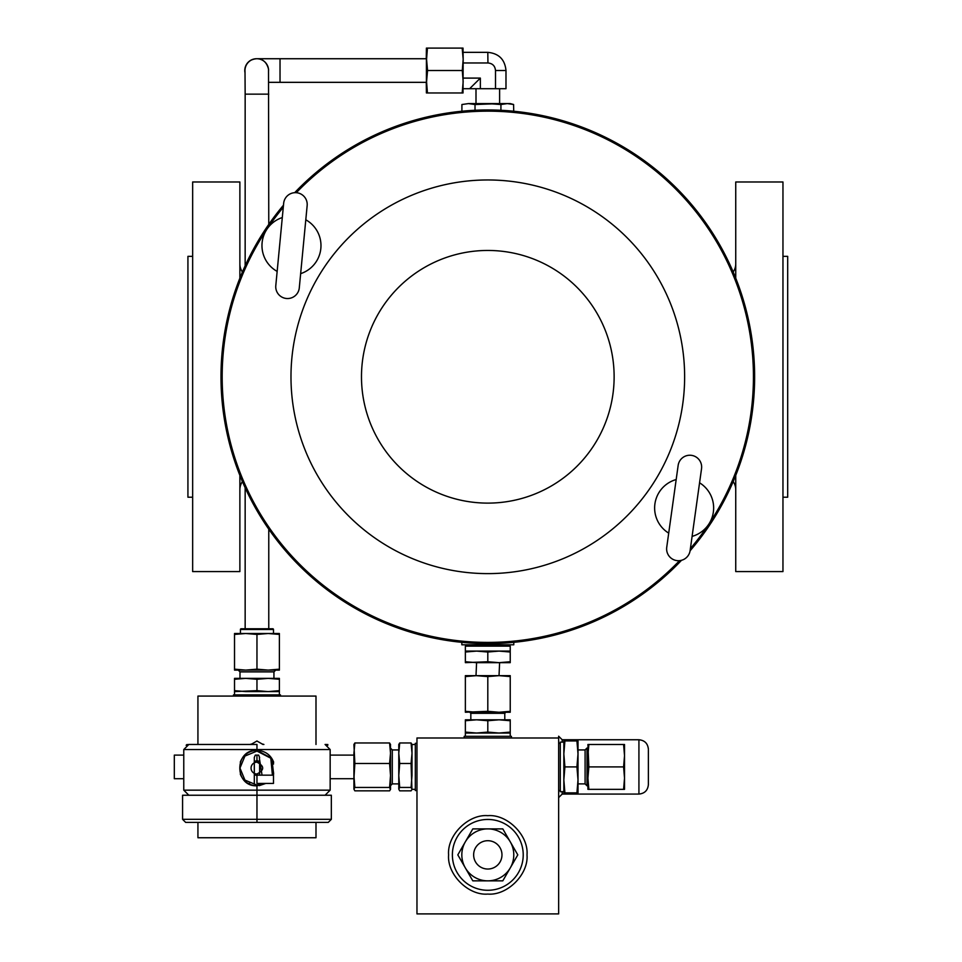<?xml version="1.0" encoding="UTF-8"?>
<svg xmlns="http://www.w3.org/2000/svg" width="962" height="962" viewBox="0 0 962 962"><rect width="100%" height="100%" fill="white"/><g stroke="black" fill="none" stroke-linecap="round" stroke-linejoin="round"><path stroke-width="1.44" d="M448.605 854.869C446.921 835.389 468.326 813.984 487.806 815.668C507.275 813.984 528.691 835.389 527.008 854.869C528.691 874.35 507.287 895.754 487.806 894.071C468.326 895.754 446.921 874.35 448.605 854.869M678.15 465.416L678.15 465.416A11.809 11.809 0 0 1 691.474 455.351A11.809 11.809 0 0 1 701.538 468.674L690.127 550.529A11.809 11.809 0 0 1 676.803 560.593A11.809 11.809 0 0 1 666.738 547.27L678.15 465.416M733.188 272.005A14.165 14.165 0 0 0 735.738 263.901M733.188 481.565A14.165 14.165 0 0 1 735.738 489.67M242.424 481.565A14.165 14.165 0 0 0 239.875 489.67M242.424 272.005A14.165 14.165 0 0 1 239.875 263.901M273.485 629.485L240.428 629.485A0.709 0.709 -90 0 1 241.137 628.775L272.775 628.775A0.709 0.709 90 0 1 273.485 629.485L273.485 633.501M283.658 203.343L283.658 203.343A11.809 11.809 0 0 1 296.524 192.713A11.809 11.809 0 0 1 307.155 205.591L299.29 287.854A11.809 11.809 0 0 1 286.423 298.485A11.809 11.809 0 0 1 275.793 285.618L283.658 203.343M648.376 750.071L648.376 784.619L648.376 750.071M487.806 840.704A14.165 14.165 0 0 0 473.641 854.869A14.165 14.165 0 0 0 487.806 869.035A14.165 14.165 0 0 0 501.972 854.869A14.165 14.165 0 0 0 487.806 840.704M623.592 766.906L624.518 778.126L624.518 744.48L623.592 744.48L624.518 755.699L623.592 766.906L588.852 766.906L587.926 744.48L588.852 744.48L587.926 755.699L587.926 778.126L588.852 766.906M511.423 737.986L511.423 736.339L464.189 736.339L464.189 737.986M562.181 791.702L562.181 794.071L638.924 794.071L638.924 739.754L562.181 739.754L558.645 736.219L558.645 737.986L416.967 737.986L416.967 913.9L558.645 913.9L558.645 737.986M562.181 742.123L562.181 739.754M614.129 376.791A126.323 126.323 0 0 1 487.806 503.114A126.323 126.323 0 0 1 361.484 376.791A126.323 126.323 0 0 1 487.806 250.457A126.323 126.323 0 0 1 614.129 376.791M684.631 376.791A196.825 196.825 0 0 1 487.806 573.617A196.825 196.825 0 0 1 290.981 376.791A196.825 196.825 0 0 1 487.806 179.966A196.825 196.825 0 0 1 684.631 376.791M699.566 482.804A29.521 29.521 0 0 1 692.099 536.387M782.96 497.21L787.686 497.21L787.686 256.361L782.96 256.361M735.738 475.396L735.738 571.584L782.96 571.584L782.96 181.986L735.738 181.986L735.738 278.174M192.653 256.361L187.927 256.361L187.927 497.21L192.653 497.21M239.875 278.174L239.875 181.986L192.653 181.986L192.653 571.584L239.875 571.584L239.875 475.396M475.865 643.337L461.832 642.339L461.832 644.793L513.78 644.793L513.78 642.339L511.976 642.508M681.505 560.293A266.823 266.823 0 0 1 487.806 643.602L493.458 643.542M494.48 643.53L513.78 642.339M510.233 646.139L465.367 646.139L465.367 651.094L510.233 651.094L510.233 646.139M500.925 104.521L487.974 103.595L510.233 103.595L513.588 104.485L507.323 103.595L500.925 104.521L500.925 110.293M513.708 111.219L513.588 104.485M465.367 651.094L465.367 661.736L476.587 662.662L475.998 675.649L487.806 676.575L499.025 675.649L510.233 676.575L510.233 675.649L499.025 675.649L499.615 662.662M475.024 110.269L475.024 104.521L499.615 103.595L499.615 88.708M475.998 103.595L475.998 88.708M469.769 712.253L470.827 713.311L504.785 713.311L505.844 712.253M465.367 711.315L465.367 712.253L487.806 711.315L499.025 712.253L510.233 711.315L510.233 712.253L476.587 712.253L465.367 711.315L465.367 676.575L476.587 675.649L465.367 675.649L465.367 676.575M470.827 713.311L470.827 719.804M504.785 713.311L504.785 719.804M427.441 48.1L426.419 48.1L426.563 81.746L427.549 70.527L426.563 59.319L427.441 48.1L462.181 48.1L463.167 59.319L463.023 92.953L462.181 92.965L463.011 92.965M426.419 82.335L426.419 58.73L280.026 58.73L280.026 82.335L426.419 82.335M465.367 736.339L465.367 733.032L510.233 733.032L510.233 736.339M412.013 789.345L411.075 790.848L399.711 790.848L398.785 789.153L399.711 787.445L411.075 787.445L412.013 789.345L415.319 789.345M399.711 763.503L398.785 775.48L398.785 744.48L399.711 742.977L398.785 753.246L399.711 763.503L411.075 763.503L411.952 789.537M238.215 670.105L239.983 671.873L273.942 671.873L275.709 670.105M256.962 634.427L268.182 633.501L279.389 634.427L279.389 633.501L245.743 633.501L256.962 634.427L256.962 669.167L245.743 670.105L234.524 669.167L234.524 634.427L245.743 633.501L234.524 633.501L234.524 634.427M279.389 634.427L279.389 669.167L268.182 670.105L256.962 669.167M398.785 749.939L392.292 749.939L392.292 783.886L398.785 783.886M578.006 783.886L585.088 783.886L585.088 749.939L578.006 749.939M563.84 742.123L560.293 742.123L560.293 791.702L563.84 791.702L563.84 779.893L563.84 792.88L576.923 792.88L578.006 779.893L576.923 766.906L564.91 766.906L563.84 753.919L563.84 740.932L564.91 740.932L563.84 753.919L563.84 779.893L564.91 766.906M392.292 749.939L390.524 748.159M390.464 744.287L390.524 789.345L389.586 790.848L354.858 790.848L353.92 789.153L354.858 787.445L389.586 787.445L390.464 789.537M392.292 783.886L390.524 785.665M585.088 783.886L587 785.798L587 748.027L585.088 749.939M587.926 748.027L587 748.027M587.926 785.798L587 785.798M234.524 679.292L245.743 678.366L256.962 679.292L268.182 678.366L279.389 679.292L279.389 678.366L234.524 678.366L234.524 690.656L245.743 691.594L279.389 691.594L279.389 694.889M330.158 778.715L353.92 778.715L354.858 763.503L353.92 744.48L354.858 742.977L389.586 742.977L390.524 753.246L389.586 763.503L390.524 775.48L389.586 787.445M280.459 696.079L280.459 694.889L233.465 694.889L233.465 696.079M353.92 755.11L330.158 755.11M510.305 841.882A25.974 25.974 0 0 1 510.305 867.856L517.797 854.869L502.801 828.895L472.811 828.895L457.816 854.869L472.811 880.843L502.801 880.843L510.305 867.856A25.974 25.974 0 0 1 465.307 867.856A25.974 25.974 0 0 1 487.806 828.895A25.974 25.974 0 0 1 510.305 841.882M262.121 743.987A23.497 23.497 0 0 1 263.913 744.468M262.951 744.468L256.962 741.005L250.962 744.468M183.766 755.11L174.314 755.11L174.314 778.715L183.766 778.715M294.673 192.689A266.823 266.823 0 0 1 754.629 376.791A266.823 266.823 0 0 1 690.079 550.793M502.236 643.217L499.747 643.337M296.296 192.701A265.644 265.644 0 0 1 708.681 524.374A265.644 265.644 0 0 1 690.391 548.617M679.533 560.654A265.644 265.644 0 0 1 266.931 229.209A265.644 265.644 0 0 1 283.273 207.275M487.481 643.602L487.806 643.602A266.823 266.823 0 0 1 283.477 205.195M305.796 219.793A29.521 29.521 0 0 1 300.649 273.653M412.013 744.672L411.075 742.977L412.013 753.246L412.013 744.48L415.319 744.48M411.075 763.503L412.013 753.246L412.013 775.48L411.075 787.445M487.806 819.456A35.414 35.414 0 0 1 523.22 854.869A35.414 35.414 0 0 1 487.806 890.283A35.414 35.414 0 0 1 452.38 854.869A35.414 35.414 0 0 1 487.806 819.456M560.293 743.301L558.645 743.301M560.293 790.523L558.645 790.523M416.967 743.301L415.319 743.301L415.319 790.523L416.967 790.523M668.71 533.128A29.521 29.521 0 0 1 676.178 479.545M465.367 652.02L476.587 651.094L487.806 652.02L499.025 651.094L510.233 652.02L510.233 651.094M487.806 652.02L487.806 661.736L499.025 662.662L510.233 661.736L510.233 652.02M465.367 661.736L465.367 662.662L487.806 661.736M510.233 661.736L510.233 662.662L476.587 662.662M461.904 111.219L461.904 104.521L468.47 103.595L461.904 104.521M475.024 104.521L468.47 103.595L487.974 103.595M499.025 675.649L476.587 675.649M495.502 88.708L495.502 70.527L505.988 70.527L505.988 88.708L469.624 88.708L480.363 78.102L480.363 88.708M510.233 676.575L510.233 711.315M487.806 676.575L487.806 711.315M495.502 70.527C495.069 65.933 492.544 63.408 487.938 62.963L463.179 62.963M463.179 78.102L480.363 78.102M463.011 48.1L462.181 48.1L463.023 48.112L463.167 59.319L462.289 70.527L463.167 81.746L462.181 92.965L427.441 92.965L426.563 81.746L426.419 92.965L427.441 92.965M426.406 92.953L427.248 92.965L426.406 92.953L426.262 82.335M427.549 70.527L462.289 70.527M426.419 48.1L427.248 48.1L426.406 48.1L426.262 58.73M476.587 719.804L465.367 719.804L465.367 720.73L476.587 719.804L487.806 720.73L499.025 719.804L476.587 719.804M510.233 719.804L499.025 719.804L510.233 720.73L510.233 719.804M465.367 733.032L465.367 720.73M465.367 732.094L476.587 733.032L487.806 732.094L487.806 720.73M487.806 732.094L499.025 733.032L510.233 732.094L510.233 720.73M510.233 732.094L510.233 733.032M234.524 669.167L234.524 670.105L279.389 670.105L279.389 669.167M564.91 792.88L563.84 779.893M411.075 742.977L399.711 742.977M398.785 789.153L398.785 775.48L399.711 787.445M576.923 766.906L578.006 753.919L576.923 740.932L564.91 740.932M576.923 740.932L578.006 740.932L578.006 792.88L576.923 792.88M234.524 690.656L234.524 691.594L256.962 690.656L256.962 679.292M256.962 690.656L268.182 691.594L279.389 690.656L279.389 679.292M279.389 690.656L279.389 691.594M390.524 744.672L389.586 742.977M587.926 789.345L587.926 778.126L588.852 789.345L587.926 789.345M354.858 763.503L389.586 763.503M354.858 787.445L353.92 775.48L353.92 789.153M353.92 775.48L353.92 753.246L354.858 742.977M623.592 744.48L588.852 744.48M623.592 789.345L624.518 789.345L624.518 778.126L623.592 789.345L588.852 789.345M315.993 744.468L315.993 696.079L197.931 696.079L197.931 744.468M327.801 745.261L327.801 744.48L326.924 744.816M315.993 822.39L315.993 837.746L197.931 837.746L197.931 822.39M250 744.468A23.497 23.497 0 0 1 251.791 743.987M326.864 744.48L325.372 744.48M187.001 744.816L188.54 744.48M187.049 744.48L186.123 745.261M273.485 761.748L273.485 764.105M273.485 772.065L273.485 774.422M240.428 761.748L240.428 764.105M240.428 772.065L240.428 774.422M249.651 783.429L248.148 783.429M264.273 783.429L256.962 785.088L256.962 785.798L265.777 783.429L256.962 785.798C234.127 786.856 234.103 749.326 256.962 750.372L271.765 758.381L273.641 774.037M256.962 822.017L256.962 819.323L331.337 819.323L182.576 819.323L256.962 819.323L256.962 795.237L325.084 795.237L188.841 795.237L331.337 795.237L182.576 795.237L256.962 795.237L256.962 790.163L330.158 790.163L183.766 790.163L256.962 790.163L256.962 785.798C234.115 786.82 234.115 749.35 256.962 750.372L271.789 758.417L273.184 775.168M256.962 744.468L188.841 744.468L256.962 744.468L256.962 749.542L330.158 749.542L256.962 749.542L256.962 751.082L270.815 758.236L272.414 775.168M256.962 785.088L244.937 780.11L239.959 768.085L244.937 756.06L256.962 751.082M259.62 775.156L259.62 761.002M254.305 761.002L254.305 775.168M256.962 775.492C253.523 774.614 253.523 774.302 256.962 774.554L258.706 775.168L256.962 775.168L273.485 775.168L273.485 783.429L256.962 783.429L256.962 775.168L256.962 783.429C253.535 783.429 253.535 783.429 256.962 783.429M256.962 760.677C260.389 761.543 260.389 761.856 256.962 761.603C253.523 761.856 253.523 761.543 256.962 760.677M256.962 762.181C264.574 766.113 264.574 770.057 256.962 773.989A5.904 5.904 0 0 1 251.058 768.085A5.904 5.904 0 0 1 256.962 762.181L256.962 757.455C260.389 757.455 260.389 757.455 256.962 757.455C253.535 757.467 253.535 757.467 256.962 757.455L256.962 755.098L255.303 755.098L254.305 757.455L254.305 761.676M259.427 757.455L259.62 761.676M259.62 757.455L258.61 755.098L256.962 755.098M277.152 271.404A29.521 29.521 0 0 1 282.299 217.544M280.026 58.73L256.589 58.73C249.411 59.428 245.478 63.372 244.781 70.527L245.045 73.016A11.809 11.809 -90 0 1 256.589 58.73L256.782 58.73A11.809 11.809 -90 0 1 268.578 70.527M245.021 71.621A11.809 11.809 -90 0 1 256.782 58.73C262.879 58.862 266.787 62.326 268.506 69.096L268.771 224.423M245.009 71.404L245.154 94.144L268.771 94.144M487.938 62.963L487.806 52.345L463.119 52.345M256.962 749.542L183.766 749.542L256.962 749.542M262.049 775.168L259.62 759.776M254.305 759.776L254.305 776.394M638.924 739.754C644.66 740.319 647.811 743.47 648.376 749.206M507.551 646.139L507.551 644.793M280.026 82.335L268.747 82.335M268.771 529.148L268.771 628.775M273.942 671.873L273.942 678.366M562.181 794.071L558.645 797.606M468.061 646.139L468.061 644.793M463.119 88.708L469.624 88.708M505.988 70.527C504.906 59.488 498.845 53.427 487.806 52.345M245.154 94.144L245.154 265.825M245.154 487.758L245.154 628.775M240.428 629.485L240.428 633.501M239.983 671.873L239.983 678.366M234.524 691.594L234.524 694.889M325.084 795.237L330.158 790.163L330.158 749.542L325.084 744.468M188.841 744.468L183.766 749.542L183.766 790.163L188.841 795.237M273.641 762.132C271.007 755.555 266.197 751.683 259.223 750.516M259.223 785.653L265.801 783.429M240.284 774.037C242.917 780.615 247.715 784.487 254.702 785.653M254.702 750.516C247.715 751.683 242.917 755.555 240.284 762.132M182.576 795.237L182.576 819.323L185.654 822.39L328.27 822.39L331.337 819.323L331.337 795.237M259.62 775.168L259.62 774.494M254.305 774.494L254.305 783.429M638.924 794.071C644.66 793.506 647.811 790.355 648.376 784.619"/></g></svg>
